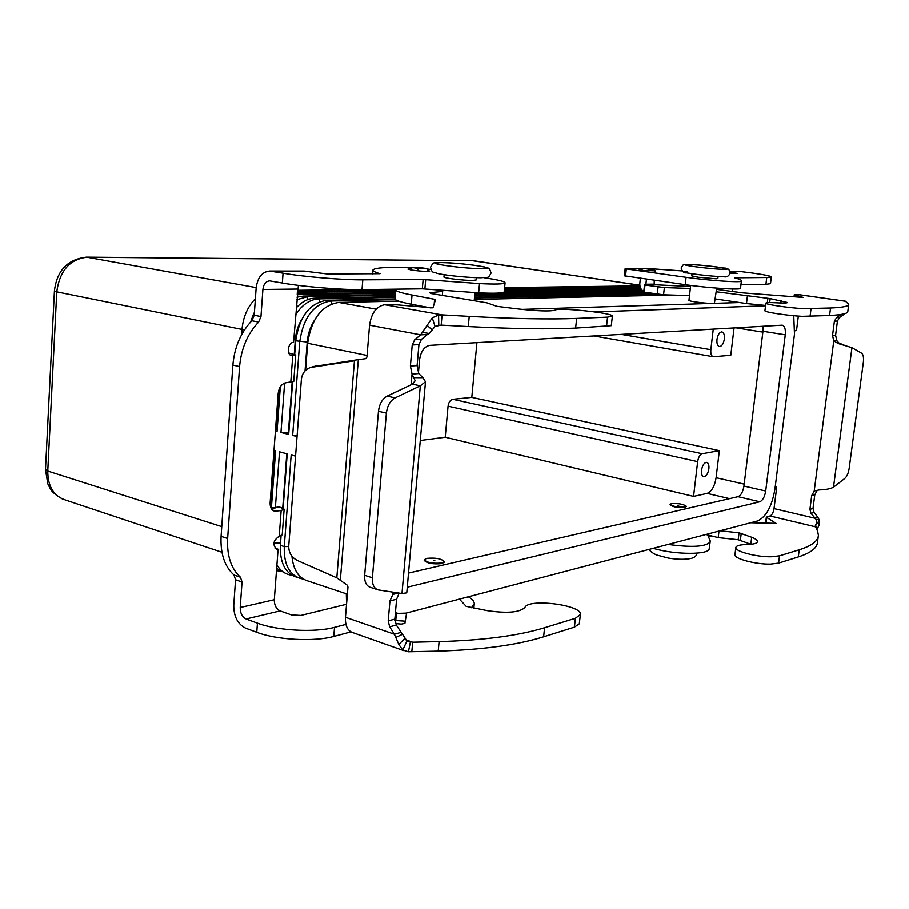 <?xml version="1.0" encoding="UTF-8"?>
<svg xmlns="http://www.w3.org/2000/svg" width="909" height="909" viewBox="0 0 909 909"><rect width="100%" height="100%" fill="white"/><g stroke="black" fill="none" stroke-linecap="round" stroke-linejoin="round"><path stroke-width="1.36" d="M641.606 269.394L639.209 269.53L643.367 270.428L655.196 270.791M428.344 270.541L429.696 271.087C426.98 271.609 420.992 271.268 411.72 270.064L407.959 269.075L410.595 268.803M716.974 339.466C717.826 334.648 719.462 332.126 721.894 331.887C723.848 332.512 724.655 334.876 724.348 338.966C723.496 343.784 721.848 346.306 719.417 346.534C717.474 345.92 716.667 343.568 716.974 339.466M701.509 470.271C702.43 465.249 704.168 462.613 706.702 462.374C708.463 462.965 709.19 465.113 708.884 468.817C707.963 473.828 706.225 476.452 703.68 476.691C701.93 476.111 701.203 473.964 701.509 470.271M441.956 563.012C432.843 563.819 426.957 562.728 424.264 559.762L426.639 558.387C435.718 557.603 441.592 558.694 444.262 561.648L441.956 563.012M444.217 562.16L441.899 563.625C432.798 564.421 426.9 563.341 424.219 560.364L424.264 559.864M433.786 560.546L434.877 560.785L433.786 560.546M476.339 277.654L476.123 279.972L472.612 280.415C463.885 280.563 442.763 277.984 443.956 276.927L444.16 274.666M671.319 503.654L670.138 504.359C672.99 506.563 678.023 507.461 685.238 507.04L686.397 506.347C683.545 504.143 678.523 503.245 671.319 503.654M686.397 506.347L685.181 507.54C677.966 507.961 672.933 507.063 670.081 504.847L670.138 504.359M678.693 505.449L677.762 505.302L678.693 505.449M716.712 288.108L714.394 303.311M692.01 273.745L691.772 275.859L698.192 277.222L716.11 278.768L717.837 278.54L718.087 276.438M297.459 290.278L353.817 289.551M504.609 287.596L639.902 285.846M241.601 334.671L241.942 329.785C243.078 317.105 247.555 306.753 255.384 298.697M250.657 321.968L253.293 314.65M640.163 286.914L504.495 288.812M395.676 290.323L297.357 291.698M254.44 312.082L250.952 321.65M297.3 292.425L395.62 291.005M504.438 289.437L640.345 287.471M640.856 288.573L504.313 290.687M395.506 292.368L297.186 293.891M297.129 294.652L395.449 293.073M504.256 291.334L641.209 289.142M642.152 290.255L502.222 292.641M482.588 292.982L474.907 293.118M395.324 294.471L303.299 296.05L296.948 297.163M275.518 429.582L276.802 429.616L279.904 387.484M296.754 299.697L307.231 296.754L395.267 295.198M474.839 293.8L642.833 290.835M643.731 291.982L474.714 295.152M395.142 296.641L314.969 298.141C308.208 298.368 301.924 301.629 296.141 307.935M280.324 386.779L277.029 431.411L275.416 431.002M292.607 382.087L288.676 434.411L280.949 432.423L284.619 383.053M280.949 432.423L288.369 432.582L292.153 382.166M294.255 354.124L295.357 339.523C295.982 331.978 298.152 325.149 301.879 319.036M295.63 314.73C302.197 304.606 309.969 299.311 318.945 298.856L395.074 297.391M474.657 295.857L646.31 292.539M653.344 293.596L474.521 297.243M394.938 298.879L326.786 300.265C309.73 302.992 299.368 316.502 295.709 340.795L294.698 354.26M297.05 436.559L292.653 435.434L299.731 341.625C303.401 317.275 313.764 303.731 330.808 300.993L395.46 299.629M474.453 297.97L656.957 294.13M292.653 435.434L297.129 435.525M305.026 370.906L307.231 341.954C307.912 333.944 310.287 326.763 314.355 320.434M671.876 295.027L474.316 299.413M398.528 301.095L338.75 302.413C321.729 305.185 311.367 318.798 307.662 343.25L305.594 370.338M711.463 303.401C704.066 303.311 688.306 301.163 688.954 300.345L690.67 285.403M275.245 450.682L271.007 508.074M273.995 450.341L275.609 450.773L271.359 508.37M276.643 568.409L286.278 573.761M280.404 571.42L276.484 570.579M275.393 507.347L279.517 451.818L287.221 453.886L283.154 507.995M286.789 453.773L282.733 507.79M280.62 535.992L280.222 550.377M281.074 535.833L280.358 545.343C279.836 562.978 285.358 573.647 296.936 577.329L297.697 577.579M291.732 575.181L289.392 574.806C284.199 573.545 280.029 570.238 276.915 564.887M303.208 578.999L300.811 578.624C289.244 574.942 283.733 564.262 284.267 546.593L291.175 454.954L295.561 456.125M291.925 556.217C293.323 570.113 298.834 578.431 308.446 581.169L347.374 594.168M734.063 327.876L730.779 355.271L713.292 356.726C711.349 356.101 710.531 353.749 710.838 349.67L713.27 329.069M693.556 496.394L445.217 437.24L448.057 406.175C448.671 402.244 450.25 399.949 452.796 399.301L471.794 397.381L719.349 450.648L716.099 477.714C714.656 486.338 711.667 491.553 707.145 493.394L693.556 496.394L697.658 461.636L448.057 406.175M719.349 450.648L702.248 453.739C699.93 454.58 698.396 457.216 697.658 461.636M471.794 397.381L476.918 342.625M408.516 573.09L738.006 496.689C740.971 495.439 742.948 491.905 743.937 486.065L762.958 331.251L762.912 326.217M739.596 302.515L521.891 309.367M418.424 372.906L419.583 359.703C420.878 351.272 424.298 346.477 429.821 345.329L782.229 325.149C784.728 325.979 785.74 329.194 785.262 334.796L765.696 491.042C764.696 496.928 762.719 500.507 759.799 501.779L407.266 587.203M594.895 311.889L765.526 305.776M793.75 315.684L794.477 334.171L774.957 488.883C771.991 506.324 766.139 517.039 757.39 521.016L406.028 613.155L397.915 613.405L395.426 612.621M420.276 440.513L445.217 437.24M271.234 508.495L279.074 506.745L284.142 509.188L281.154 510.54L274.768 511.267C271.552 510.29 270.007 507.438 270.132 502.722L278.188 393.279C279.097 387.166 281.767 383.632 286.233 382.689L293.743 381.416M275.063 548.252L278.086 549.218L276.711 549.206C272.348 544.877 273.132 540.594 279.04 536.378L282.222 534.697M271.609 509.085L274.836 508.495L273.075 507.904L279.745 506.802M272.405 507.836L273.075 507.904M350.919 631.903L333.773 636.459C314.275 641.981 276.495 639.993 256.758 632.312L245.43 628.096C237.624 624.063 233.738 616.427 233.749 605.189L235.545 579.783L242.033 582.033L240.215 607.53C240.215 613.177 242.169 616.995 246.078 618.995L257.429 623.165C277.188 630.744 315.014 632.766 334.512 627.369L345.931 624.415M346.534 604.292L300.845 615.45L291.414 614.927L280.12 610.916C276.222 608.973 274.291 605.246 274.302 599.735L278.086 549.218M471.464 607.757L474.237 604.11C474.532 601.69 472.555 599.258 468.34 596.815M346.715 593.952L347.261 595.497M346.306 593.816L346.568 603.985M394.836 620.495L405.266 621.199M235.545 579.783L233.965 575.033C224.557 566.443 220.273 553.558 221.08 536.367L227.636 538.503C226.807 555.74 231.079 568.67 240.465 577.272L242.033 582.033M221.08 536.367L232.863 365.066C234.454 347.136 240.783 332.353 251.861 320.729L254.213 315.218L256.122 288.233C257.497 277.518 262.031 271.78 269.7 271.007L283.051 273.166C303.867 276.779 343.023 280.029 362.805 279.813L423.139 279.472L479.509 283.563C495.53 284.358 504.052 284.108 505.074 282.79C504.972 281.585 499.223 280.086 487.838 278.302L483.758 277.665M227.636 538.503L239.578 366.588C241.18 348.579 247.521 333.739 258.599 322.059L260.963 316.537L262.894 289.448C263.587 284.108 265.837 281.245 269.655 280.847L282.335 283.006C303.117 286.733 342.238 289.948 362.009 289.585L422.321 288.801L478.645 292.8C494.655 293.55 503.177 293.209 504.211 291.789L504.222 291.675M288.744 352.919L295.72 355.01L291.823 355.669C286.176 355.124 287.846 342.261 293.562 342.329L298.391 285.358M411.743 267.644C388.007 266.871 375.087 267.61 372.985 269.871C372.52 270.905 374.872 272.166 380.03 273.654L327.399 273.95L303.97 271.041M430.855 269.496L427.639 268.996M707.634 534.947L710.259 540.957L710.031 542.071C705.714 546.832 691.726 547.627 668.047 544.446M712.02 536.06L709.1 536.844M710.224 541.23L709.202 548.956C708.531 554.797 676.364 554.831 655.025 548.866L653.116 548.354M732.518 291.505L732.824 288.971M771.332 276.893L766.753 277.484L765.912 284.324L770.502 283.653L771.332 276.893C770.673 275.938 763.867 274.575 750.914 272.802L739.267 271.359M765.912 284.324L741.028 284.642M741.483 280.881L740.483 288.38C740.312 290.119 707.497 287.937 685.25 284.653L624.438 275.779M730.075 273.404L737.154 273.325L730.154 272.211M766.753 277.484L734.642 277.79C739.165 278.983 741.449 279.983 741.494 280.801L741.358 281.108C741.199 282.733 708.372 280.495 686.09 277.29L626.301 268.894L642.629 268.348M650.537 268.678L682.034 270.882M775.32 485.997L776.661 487.678L774.025 508.608L814.816 518.198L817.895 517.357L814.1 512.506L812.998 508.517L814.782 494.814L817.271 490.303L814.203 491.053L811.703 495.587L809.919 509.335L811.021 513.335L816.1 519.425L817.009 522.289L815.259 525.981L817.634 531.265L818.395 535.367C818.066 541.071 811.669 545.877 799.216 549.809L779.513 555.842L771.639 556.785C756.958 557.24 734.665 551.399 735.836 547.525C736.256 545.707 739.824 544.718 746.562 544.559C753.504 544.4 757.163 543.412 757.538 541.605C757.549 540.241 755.606 538.81 751.686 537.287L739.04 532.81L720.042 530.811M734.961 554.649L734.949 554.74C733.779 558.694 756.038 564.603 770.718 564.114L778.581 563.137L798.295 556.956C810.748 552.922 817.146 548.013 817.498 542.207L818.248 536.446M848.745 304.265L847.802 311.435C847.961 313.48 841.882 314.832 829.565 315.491L802.113 316.309C787.217 315.559 764.049 312.037 764.923 310.696L765.855 303.106C764.992 304.367 788.183 307.81 803.09 308.606L830.542 307.981C842.859 307.435 848.926 306.197 848.745 304.265L845.415 301.231M690.556 286.449L654.185 284.699L654.241 280.199M646.458 279.086L645.89 284.21L646.867 284.881L644.992 285.04L664.377 287.551L690.329 288.437M643.788 291.414C640.936 289.766 639.618 287.074 639.834 283.324L640.39 278.211M765.571 305.413L746.494 303.538L715.44 298.936M689.511 295.561L663.559 294.777L643.879 292.084M838.893 342.954L845.586 345.738L838.189 343.522L833.769 340.841L836.825 340.602L838.893 342.954L838.189 343.522M845.165 313.503L839.564 317.491L837.439 321.013L835.587 335.216L832.53 335.432L833.769 340.841L814.203 491.053L819.043 489.951C825.497 489.792 830.315 488.883 833.496 487.213L844.825 478.395C846.961 476.464 848.404 473.18 849.142 468.555L863.357 362.157C863.857 357.476 863.243 354.465 861.516 353.147L851.949 347.658L845.586 345.738M835.587 335.216L836.825 340.602M844.518 314.139L842.098 314.253M845.404 301.163L798.341 294.539L794.284 294.686L803.181 297.425L742.812 292.846L716.565 289.346M716.281 291.755L770.173 298.584L787.433 302.481C787.205 303.072 783.569 303.174 776.525 302.788C769.684 302.402 766.128 302.515 765.855 303.106M747.368 296.266L746.494 303.538M832.53 335.432L834.394 321.184L836.519 317.65L841.325 314.389M798.341 316.071L796.602 329.819L794.796 330.978M641.345 270.109L642.856 268.314L648.242 268.36M655.207 271.484L654.196 269.178L648.924 269.155L647.435 270.916M750.766 522.755L776.025 523.368L766.332 517.176L770.014 515.971C771.991 515.073 773.332 512.619 774.025 508.608M705.918 534.515L718.201 537.628L738.188 539.741L750.948 544.321M817.895 517.357L819.02 519.459L819.259 524.788L816.93 529.572M718.201 537.628L718.996 531.083M399.165 593.111L396.597 599.258L394.858 619.143L396.301 625.062L406.971 640.947L412.675 642.243L439.092 641.629C483.133 640.39 518.289 635.766 544.571 627.755L575.363 618.325L580.362 614.564C582.714 605.053 528.288 598.133 524.936 607.462C519.778 612.496 507.245 613.564 487.36 610.689L466.158 606.348L459.42 599.156M580.362 614.564L579.294 623.847L574.42 627.165L543.627 636.823C517.357 645.038 482.213 649.81 438.218 651.151L408.425 651.787L402.744 650.083L398.869 644.515L394.358 634.243L389.654 626.846L388.211 620.904L389.95 600.917L392.813 594.452L395.245 592.52M611.28 325.649L612.371 316.15L607.53 317.127L576.636 318.389C550.24 319.468 514.437 318.786 469.226 316.355L442.081 314.855L441.16 325.104L468.271 326.536C513.46 328.853 549.241 329.365 575.636 328.069L611.28 325.649M442.66 291.38L429.616 292.698L431.286 293.539L486.985 302.833L496.939 306.322L516.766 308.776C537.367 311.06 550.127 311.503 555.081 310.105C557.853 307.094 614.086 313.014 612.371 316.15M396.358 289.142L395.733 289.687C395.392 291.107 400.824 292.88 412.038 294.993L435.593 299.47L432.934 307.821L396.972 304.822L384.746 304.72C376.485 306.128 371.417 312.946 369.565 325.172L366.929 357.089L365.804 358.612L358.885 359.634M395.71 289.96L394.972 298.652C394.62 300.163 400.051 302.004 411.243 304.185L431.014 307.946M422.969 377.689L425.492 381.746L420.31 385.825L412.425 384.132L415.163 380.757L412.05 374.076L418.754 373.542L422.969 377.689L414.027 377.655M418.754 373.542L417.095 365.554L418.935 344.591L421.424 339.387L427.355 334.489L420.651 334.819L432.264 317.82L438.558 315.025L442.081 314.855L384.746 304.72M369.565 325.172L420.651 334.819L414.709 339.739L412.22 344.966L410.391 366.043L412.05 374.076L411.118 384.757M441.16 325.104L435.036 326.388L429.321 333.467L427.355 334.489M372.383 577.806C372.088 584.589 374.065 588.634 378.303 589.941L370.599 587.43C366.35 586.112 364.373 582.078 364.657 575.317L372.383 577.806L386.382 413.118C387.325 405.744 390.234 400.676 395.108 397.881L420.31 385.825L401.983 593.543L406.755 592.873M412.425 384.132L387.189 396.108C382.303 398.881 379.394 403.937 378.462 411.266L386.382 413.118M420.424 267.587L412.356 267.507L410.186 269.803M416.833 270.723L418.969 268.53L426.639 268.553L428.389 271.337M357.521 359.737L313.355 366.543M336.807 577.863L297.493 560.558C291.55 557.501 288.642 552.649 288.744 546.002L301.39 379.303C302.118 373.315 305.197 369.361 310.628 367.429L354.442 360.782L336.807 577.863L347.147 585.112L347.965 587.066L345.465 617.291C345.102 625.835 347.613 630.982 352.987 632.709L403.732 650.651M364.657 575.317L378.462 411.266M398.619 593.032L392.813 594.452L393.006 592.179M378.303 589.941L401.983 593.543M345.465 617.291L394.358 634.243L400.994 632.414M405.925 639.902L412.675 642.243L411.811 651.821M406.607 613.007L404.903 623.415L401.301 624.119L395.551 623.608M481.44 268.587C461.249 268.655 418.958 262.224 441.41 262.576C461.033 262.565 502.666 268.746 481.44 268.587M687.261 271.621C672.467 271.461 710.622 276.756 723.325 276.586M724.2 269.28C738.085 269.405 700.589 264.394 688.09 264.428C673.296 264.178 711.486 269.348 724.2 269.28M639.822 285.256L474.555 260.872M244.453 329.899L56.767 291.823C59.687 270.666 69.823 259.122 87.162 257.19L473.032 260.735L86.457 257.122L256.179 287.574M308.083 299.47L307.231 296.754L303.299 296.05M295.8 339.625L293.777 339.455M319.832 301.64L318.945 298.856L314.969 298.141M307.765 342.068L295.709 340.795M331.717 303.845L330.808 300.993L326.786 300.265M367.066 355.43L307.662 343.25M376.133 309.14L338.75 302.413M280.529 543.003L273.87 542.912M221.751 526.629L47.768 471.055L56.767 291.823L54.426 290.869C56.869 270.552 67.55 259.304 86.457 257.122M288.71 546.559L284.267 546.593L280.358 545.343M710.838 349.67L621.256 334.353M702.248 453.739L452.796 399.301M762.856 332.092L735.79 327.774M744.176 484.111L716.099 477.714M221.944 552.274L65.755 500.12C53.79 496.28 47.791 486.588 47.768 471.055L45.495 469.362L54.415 290.994M765.696 491.042L743.937 486.065M785.262 334.796L762.958 331.251M408.346 587.044L407.312 586.714M759.799 501.779L738.006 496.689M729.518 498.655L707.145 493.394M279.222 536.344L281.154 510.54M272.405 510.017L276.666 511.301M280.12 610.916L246.078 618.995M240.215 607.53L274.302 599.735M256.758 632.312L257.429 623.165M333.773 636.459L334.512 627.369M395.756 620.529L396.426 612.996M233.965 575.033L240.465 577.272M232.863 365.066L239.578 366.588M290.755 382.337L292.743 355.692M297.55 289.028L262.894 289.448M305.776 271.166L271.121 271.143M362.805 279.813L362.009 289.585M283.051 273.166L282.335 283.006M423.139 279.472L422.321 288.801M425.707 279.608L424.889 288.926M479.509 283.563L478.645 292.8M254.213 315.218L260.963 316.537M251.861 320.729L258.599 322.059M290.8 355.328L292.562 355.703M709.202 548.956L710.031 542.071M655.025 548.866L655.15 547.832M740.812 271.45L729.995 271.439M626.301 268.894L625.517 276.075M734.654 272.814L734.586 273.393M741.358 281.108L740.483 288.38M686.09 277.29L685.25 284.653M811.021 308.787L810.044 316.457M645.89 284.21L653.81 284.119M654.185 284.699L646.276 284.79M845.381 301.209L797.92 294.516M781.126 300.618L780.831 302.981M770.173 298.584L769.673 302.561M767.889 298.277L767.344 302.652M664.377 287.551L663.559 294.777M658.082 286.96L657.275 294.175M644.992 285.04L644.197 292.221M794.739 294.88L794.5 296.766M830.542 307.981L829.565 315.491M837.439 321.013L834.394 321.184M839.564 317.491L836.519 317.65M654.116 269.178L648.049 268.337M648.924 269.155L642.856 268.314M851.949 347.658L833.496 487.213M815.827 526.913L770.014 515.971M816.1 519.425L819.02 519.459M817.009 522.289L819.259 524.788M815.657 524.947L816.134 527.64M814.1 512.506L811.021 513.335M812.998 508.517L809.919 509.335M814.782 494.814L811.703 495.587M778.581 563.137L779.513 555.842M750.823 544.275L751.686 537.287M740.392 540.23L741.244 533.288M738.188 539.741L739.04 532.81M766.026 523.323L766.741 517.653M798.295 556.956L799.216 549.809M574.42 627.165L575.363 618.325M410.391 366.043L417.095 365.554M438.797 325.081L438.558 315.025M429.321 333.467L422.799 332.421M432.457 330.126L427.082 325.331M435.036 326.388L432.264 317.82M414.709 339.739L421.424 339.387M412.22 344.966L418.935 344.591M607.53 317.127L606.519 326.536M412.038 294.993L411.243 304.185M434.616 299.152L434.195 303.867M469.226 316.355L468.271 326.536M576.636 318.389L575.636 328.069M387.189 396.108L395.108 397.881M418.969 268.53L412.356 267.507M426.639 268.553L420.049 267.53M312.378 367.043L315.696 365.963M358.328 359.725L340.318 580.306M405.05 638.152L398.869 644.515M402.653 634.255L395.96 637.368M410.402 642.015L408.425 651.787M406.971 640.947L402.744 650.083M438.218 651.151L439.092 641.629M543.627 636.823L544.571 627.755M389.654 626.846L396.301 625.062M388.211 620.904L394.858 619.143M389.95 600.917L396.597 599.258M430.525 267.246C434.297 260.781 432.593 263.599 441.081 262.542C455.477 262.917 469.794 264.326 484.02 266.791C490.224 269.098 488.781 266.542 491.065 272.961C487.838 279.211 488.326 276.7 481.1 277.734M696.851 553.172L696.839 553.365C696.624 555.729 694.896 557.376 691.635 558.296M681.102 267.973C682.398 271.734 684.113 273.325 686.238 272.734C688.556 273.439 711.077 276.541 723.678 276.62C726.586 277.484 728.745 276.279 730.143 272.995C729.802 269.507 727.62 267.837 723.609 267.996C713.531 266.246 701.589 265.053 687.795 264.405C683.023 265.167 684.023 262.974 681.102 267.973M649.503 549.309C649.208 550.581 651.492 552.456 656.332 554.922L668.354 558.103C677.853 559.603 685.5 559.705 691.306 558.387M404.38 621.142L405.187 621.665M474.203 300.697L474.952 292.607M639.811 285.153L472.362 260.678M442.751 290.437L442.308 295.38M430.514 267.348C432.866 273.507 431.082 271.132 438.093 273.586C448.978 275.847 470.203 277.745 480.975 277.734M444.262 561.648L444.206 562.251M713.179 356.703L593.759 335.921M62.312 498.95C49.12 491.155 50.438 488.156 47.802 483.849L45.484 469.623M282.21 534.878L284.142 509.188M474.237 604.11L473.85 608.189M293.732 381.53L295.72 355.01M304.367 271.041L269.7 271.007M372.951 270.303L372.656 273.893M505.074 282.79L504.211 291.789M739.608 271.359L729.972 271.348M624.358 275.813L625.131 268.644M734.949 554.74L735.836 547.525M643.72 292.107L644.504 284.926M794.023 296.732L794.284 294.686M648.14 268.337L654.196 269.178M765.56 523.311L766.332 517.176M355.408 360.521L354.76 360.703M426.81 268.564L420.208 267.541M310.628 367.429L313.957 366.35M425.492 381.746L406.755 592.963M407.562 641.265L408.686 641.663"/></g></svg>
